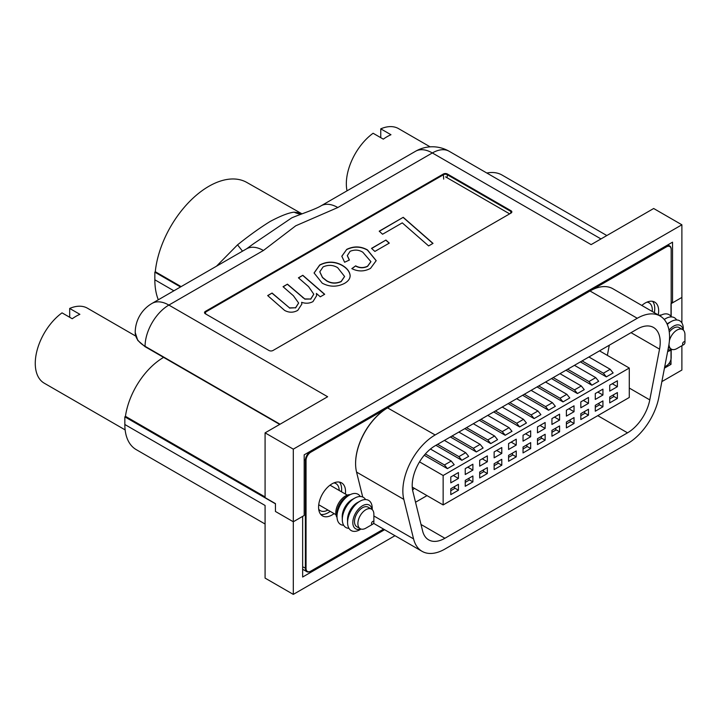<?xml version="1.0" encoding="UTF-8"?>
<svg xmlns="http://www.w3.org/2000/svg" width="721" height="721" viewBox="0 0 721 721"><rect width="100%" height="100%" fill="white"/><g stroke="black" fill="none" stroke-linecap="round" stroke-linejoin="round"><path stroke-width="1.08" d="M181.115 286.625L155.276 271.7A76.327 44.071 -60 0 1 208.82 186.324A76.327 44.071 -60 0 1 246.979 182.539L301.991 213.849M216.516 266.184L237.542 244.834C249.024 235.632 259.821 227.89 269.924 221.599C280.55 215.912 288.616 212.767 294.132 212.154L299.512 212.866M279.703 424.408L145.074 346.684L137.774 340.42L135.215 332.552A33.653 19.431 -0 0 0 145.074 346.296L145.074 346.684M265.085 432.852L265.085 497.625L275.449 503.609L275.449 511.468L293.303 521.77L304.181 515.488L304.181 454.834L672.54 242.166L672.54 302.82L681.886 297.422L681.886 224.79L653.677 208.504L591.121 244.617L432.348 152.951L337.816 207.531L295.736 225.799L263.408 250.493L168.867 305.073L327.64 396.739L265.085 432.852L293.303 449.147L293.303 521.77L275.449 511.468L275.449 503.808L124.841 416.855L124.841 424.507L265.085 505.475L265.085 578.107L293.303 594.392L394.982 535.694M265.085 496.931L125.445 416.314A54.814 31.643 -60 0 1 163.604 357.382M671.179 302.027L672.54 302.82M242.517 251.169L237.542 244.834M301.117 214.182A24.036 22.432 82.3 0 1 294.132 212.154M415.521 151.284A33.653 19.431 60 0 1 432.348 152.951A33.653 19.431 -60 0 1 449.174 151.284A33.653 33.653 0 0 0 415.521 151.284L320.989 205.864A33.653 19.431 60 0 0 320.98 205.873C314.96 209.505 299.666 214.443 291.762 217.859L253.63 243.689M268.933 350.478L205.359 313.779A2.884 1.667 180 0 1 205.359 311.418L443.343 174.022A2.884 1.667 180 0 1 447.426 174.022L511 210.73A2.884 1.667 180 0 1 511 213.083L273.016 350.478A2.884 1.667 180 0 1 268.933 350.478M681.886 224.79L293.303 449.147M486.828 173.022A54.814 31.643 -60 0 1 502.077 175.068L606.83 235.542M253.639 243.68L246.582 248.826A33.653 19.431 60 0 1 246.582 248.826A33.653 19.431 60 0 1 263.408 250.493M320.989 205.864A33.653 19.431 60 0 1 337.816 207.531M511 210.73L510.657 213.281A2.406 1.388 0 0 0 511.36 212.298A2.406 1.388 0 0 0 510.657 211.316L447.083 174.608A2.406 1.388 0 0 0 443.685 174.608L205.701 312.013A2.406 1.388 0 0 0 204.998 312.986A2.406 1.388 0 0 0 205.701 313.968L205.359 311.418M158.314 299.783A76.327 44.071 -60 0 1 154.844 279.802L173.887 290.797M384.608 529.701L302.649 577.025L302.649 516.371L293.303 521.77L293.303 594.392M661.869 381.607L681.886 370.044L681.886 345.701M681.886 322.945L681.886 297.422L671.008 303.703L671.008 316.402M664.456 368.143L671.008 364.348L671.008 350.1M155.448 271.799L154.844 272.15L154.844 279.802M265.085 524.014L136.197 449.607A54.814 31.643 -60 0 1 124.841 424.507M125.616 416.414L124.841 416.855M671.008 364.348L669.142 363.267M154.844 272.15L180.511 286.967M365.88 528.151A11.302 6.525 -60 0 1 360.239 528.709A11.302 6.525 -60 0 1 358.499 519.652A11.302 6.525 -60 0 1 365.88 509.693A11.302 6.525 -60 0 1 371.531 509.134A11.302 6.525 -60 0 1 373.875 514.307L373.875 522.157A1.685 0.973 120 0 0 372.685 521.472A1.685 0.973 120 0 0 371.495 523.536A1.685 0.973 120 0 0 372.685 524.221L365.88 528.151L372.685 524.221A1.685 0.973 120 0 0 373.875 522.157M371.531 509.134L368.134 507.178A11.302 6.525 120 0 0 362.483 507.737A11.302 6.525 120 0 0 355.102 517.687A11.302 6.525 120 0 0 356.832 526.745L360.239 528.709M343.674 525.267A17.43 10.067 -60 0 1 337.004 516.885L336.923 513.694A13.69 7.904 -60 0 1 346.594 496.616A13.69 7.904 -60 0 1 346.873 496.454L349.676 494.93A17.43 10.067 -60 0 1 360.275 496.508M337.031 517.462A13.69 7.904 -60 0 1 345.485 495.967A13.69 7.904 -60 0 1 350.19 494.669M337.004 516.885A17.43 10.067 -60 0 1 349.325 495.129A17.43 10.067 -60 0 1 349.676 494.93M348.964 528.331A17.43 10.067 -60 0 1 342.304 519.94L342.223 516.75A13.69 7.904 -60 0 1 351.893 499.671A13.69 7.904 -60 0 1 352.172 499.518L354.975 497.986A17.43 10.067 -60 0 1 365.574 499.563M342.304 519.94A17.43 10.067 -60 0 1 354.624 498.184A17.43 10.067 -60 0 1 354.975 497.986M361.005 529.043L360.293 529.484A17.43 10.067 -60 0 1 359.914 529.71A17.43 10.067 -60 0 1 347.594 522.995L347.513 519.805A13.69 7.904 -60 0 1 357.192 502.726A13.69 7.904 -60 0 1 357.463 502.573L360.266 501.05A17.43 10.067 -60 0 1 372.234 508.801L372.216 509.639M347.594 522.995A17.43 10.067 -60 0 1 359.914 501.248A17.43 10.067 -60 0 1 360.266 501.05M360.752 528.953A13.69 7.904 -60 0 1 352.848 521.517A13.69 7.904 -60 0 1 362.483 505.782A13.69 7.904 -60 0 1 372.009 509.459M135.53 335.968L87.493 308.228A43.269 24.983 -60 0 0 69.685 308.444L79.878 314.329A43.269 24.983 120 0 0 76.056 316.258A43.269 24.983 120 0 0 72.235 318.745L62.033 312.86A43.269 24.983 -60 0 0 36.915 350.965A43.269 24.983 -60 0 0 44.224 383.175L125.148 429.896M69.685 308.444L69.685 317.276M676.965 348.549L683.76 344.62A1.685 0.973 120 0 0 684.95 342.565A1.685 0.973 120 0 0 683.76 341.88A1.685 0.973 120 0 0 682.571 343.935A1.685 0.973 120 0 0 683.76 344.62L676.965 348.549A11.302 6.525 -60 0 1 671.314 349.108A11.302 6.525 -60 0 1 668.98 344.341M669.412 340.663A11.302 6.525 -60 0 1 676.965 330.101A11.302 6.525 -60 0 1 682.607 329.542A11.302 6.525 -60 0 1 684.95 334.715L684.95 342.565M682.607 329.542L679.209 327.577A11.302 6.525 120 0 0 673.558 328.136A11.302 6.525 120 0 0 669.268 332.057M659.85 315.861A17.43 10.067 -60 0 1 660.4 315.537A17.43 10.067 -60 0 1 660.751 315.338A17.43 10.067 -60 0 1 671.35 316.916M664.266 319.511A17.43 10.067 -60 0 1 665.699 318.592A17.43 10.067 -60 0 1 666.051 318.394A17.43 10.067 -60 0 1 676.649 319.971M667.042 323.927A13.69 7.904 -60 0 1 668.268 323.134A13.69 7.904 -60 0 1 668.538 322.972L671.341 321.449A17.43 10.067 -60 0 1 683.31 329.2L683.292 330.038M672.08 349.451L671.368 349.883A17.43 10.067 -60 0 1 670.99 350.109A17.43 10.067 -60 0 1 667.646 351.506M667.276 324.45A17.43 10.067 -60 0 1 670.99 321.647A17.43 10.067 -60 0 1 671.341 321.449M671.828 349.361A13.69 7.904 -60 0 1 667.988 349.712M668.98 330.164A13.69 7.904 -60 0 1 673.558 326.189A13.69 7.904 -60 0 1 683.084 329.858M430.131 146.85L398.569 128.635A43.269 24.983 -60 0 0 380.76 128.843L390.962 134.728A43.269 24.983 120 0 0 387.132 136.666A43.269 24.983 120 0 0 383.311 139.144L373.108 133.259A43.269 24.983 -60 0 0 347.026 190.831M658.949 315.338A13.69 7.904 -60 0 1 661.265 315.068M380.76 128.843L380.76 137.675M327.902 510.044A15.628 9.022 -60 0 1 320.349 510.675A15.628 9.022 -60 0 1 318.691 509.188M641.834 305.461A19.07 11.013 -60 0 1 645.169 303.045A19.07 11.013 -60 0 1 654.704 302.099A19.07 11.013 -60 0 1 658.237 314.933M334.093 513.613A19.07 11.013 -60 0 1 332.057 514.965A19.07 11.013 -60 0 1 322.521 515.912A19.07 11.013 -60 0 1 319.601 500.626A19.07 11.013 -60 0 1 332.057 483.818A19.07 11.013 -60 0 1 341.592 482.881A19.07 11.013 -60 0 1 345.386 494.038M330.191 511.36A19.07 11.013 -60 0 1 328.154 512.712A19.07 11.013 -60 0 1 320.773 514.433M450.796 476.969L458.439 472.552L458.439 478.438L450.796 482.854L450.796 476.969M465.243 468.623L472.895 464.207L472.895 470.101L465.243 474.517L465.243 468.623M479.69 460.286L487.342 455.87L487.342 461.755L479.69 466.172L479.69 460.286M494.137 451.941L501.789 447.525L501.789 453.41L494.137 457.826L494.137 451.941M508.584 443.595L516.236 439.179L516.236 445.073L508.584 449.489L508.584 443.595M523.04 435.259L530.683 430.843L530.683 436.728L523.04 441.144L523.04 435.259M537.487 426.913L545.139 422.497L545.139 428.391L537.487 432.807L537.487 426.913M551.935 418.577L559.586 414.16L559.586 420.046L551.935 424.462L551.935 418.577M566.382 410.231L574.033 405.815L574.033 411.7L566.382 416.116L566.382 410.231M580.829 401.885L588.48 397.469L588.48 403.363L580.829 407.78L580.829 401.885M595.285 393.549L602.927 389.133L602.927 395.018L595.285 399.434L595.285 393.549M609.732 385.203L617.383 380.787L617.383 386.681L609.732 391.097L609.732 385.203M339.438 482.106A19.07 11.013 -60 0 1 341.493 491.794M333.859 482.926A15.628 9.022 -60 0 1 335.968 483.611A15.628 9.022 -60 0 1 339.203 490.469M652.559 301.324A19.07 11.013 -60 0 1 654.335 312.68M607.352 355.372L609.299 345.215M415.53 502.231L426.994 495.615M355.597 463.423A45.198 26.091 -60 0 1 355.597 463.224A45.198 26.091 -60 0 1 387.556 407.879L310.805 452.184A6.732 3.884 120 0 0 306.046 460.431L306.046 568.382A6.732 3.884 120 0 0 310.805 571.131L383.59 529.115M465.243 480.402L472.895 475.986L472.895 481.871L465.243 486.287L465.243 480.402L469.065 478.194L469.065 480.159L465.243 482.367M494.137 463.72L501.789 459.304L501.789 465.189L494.137 469.605L494.137 463.72L497.968 461.512L497.968 463.477L494.137 465.685M523.04 447.038L530.683 442.622L530.683 448.507L523.04 452.923L523.04 447.038L526.862 444.83L526.862 446.786L523.04 448.994M551.935 430.347L559.586 425.931L559.586 431.825L551.935 436.241L551.935 430.347L555.756 428.139L555.756 430.104L551.935 432.312M580.829 413.665L588.48 409.249L588.48 415.143L580.829 419.559L580.829 413.665L584.659 411.457L584.659 413.421L580.829 415.629M609.732 396.983L617.383 392.566L617.383 398.452L609.732 402.868L609.732 396.983L613.553 394.775L613.553 396.739L609.732 398.947M629.28 368.034L629.28 397.469L443.145 504.934L443.145 475.5L629.28 368.034L599.53 350.857M595.285 405.328L602.927 400.912L602.927 406.797L595.285 411.213L595.285 405.328L599.106 403.12L599.106 405.076L595.285 407.284M566.382 422.01L574.033 417.594L574.033 423.479L566.382 427.895L566.382 422.01L570.212 419.802L570.212 421.767L566.382 423.975M537.487 438.692L545.139 434.276L545.139 440.161L537.487 444.578L537.487 438.692L541.309 436.484L541.309 438.449L537.487 440.657M508.584 455.375L516.236 450.958L516.236 456.853L508.584 461.269L508.584 455.375L512.415 453.167L512.415 455.131L508.584 457.339M479.69 472.057L487.342 467.641L487.342 473.535L479.69 477.951L479.69 472.057L483.512 469.849L483.512 471.813L479.69 474.021M450.796 488.748L458.439 484.332L458.439 490.217L450.796 494.633L450.796 488.748L454.618 486.54L454.618 488.496L450.796 490.704M444.415 440.414L465.703 452.698L468.65 456.366L461.855 460.286L435.917 445.317M473.318 423.723L494.606 436.016L497.544 439.675L490.749 443.604L464.82 428.635M502.213 407.041L523.5 419.334L526.447 422.993L519.643 426.922L493.714 411.952M531.116 390.358L552.403 402.651L555.341 406.311L548.546 410.24L522.608 395.261M560.01 373.676L581.297 385.96L584.244 389.628L577.44 393.549L551.511 378.579M588.904 356.985L610.191 369.278L613.138 372.946L606.343 376.867L580.405 361.897M443.145 475.5L419.532 461.864M574.457 365.331L595.744 377.624L598.691 381.283L591.887 385.212L565.958 370.243M545.563 382.013L566.85 394.306L569.788 397.965L562.993 401.894L537.064 386.925M516.66 398.704L537.947 410.988L540.894 414.656L534.099 418.577L508.161 403.607M487.766 415.386L509.053 427.67L512 431.338L505.196 435.259L479.267 420.289M458.871 432.068L480.159 444.361L483.097 448.02L476.302 451.95L450.364 436.971M430.455 449.03L451.256 461.043L454.203 464.703L447.399 468.632L424.236 455.257M660.103 316.014A45.675 26.371 120 0 0 637.265 318.276L435.151 434.961A45.675 26.371 120 0 0 403.814 499.374L413.566 538.893A45.675 26.371 120 0 0 422.064 551.331A45.675 26.371 120 0 0 444.902 549.069L627.522 443.631A45.675 26.371 120 0 0 658.859 397.271L668.61 346.495A45.675 26.371 120 0 0 660.103 316.014L612.85 288.724A45.675 26.371 120 0 0 590.012 290.987L387.898 407.68A45.675 26.371 120 0 0 355.597 463.621A45.675 26.371 120 0 0 356.562 472.093L362.708 497.012M373.568 523.248A45.675 26.371 120 0 0 374.812 524.05L422.064 551.331M435.151 445.758A32.454 18.737 120 0 0 412.89 491.524L422.632 531.044A32.454 18.737 120 0 0 428.68 539.876A32.454 18.737 120 0 0 444.902 538.272L627.522 432.834A32.454 18.737 120 0 0 649.783 399.894L659.535 349.126A32.454 18.737 120 0 0 653.496 327.46A32.454 18.737 120 0 0 637.265 329.064L435.151 445.758M435.151 434.961L387.556 407.879M443.145 504.934L412.25 487.099M612.282 383.734L617.383 386.681M582.108 360.915L603.396 373.208L606.343 376.867M610.191 369.278L603.396 373.208M567.661 369.26L588.949 381.544L591.887 385.212M595.744 377.624L588.949 381.544M553.214 377.597L574.493 389.89L577.44 393.549M581.297 385.96L574.493 389.89M538.758 385.942L560.046 398.235L562.993 401.894M566.85 394.306L560.046 398.235M524.311 394.279L545.599 406.572L548.546 410.24M552.403 402.651L545.599 406.572M509.864 402.624L531.152 414.917L534.099 418.577M537.947 410.988L531.152 414.917M495.417 410.97L516.705 423.254L519.643 426.922M523.5 419.334L516.705 423.254M480.961 419.307L502.249 431.6L505.196 435.259M509.053 427.67L502.249 431.6M466.514 427.652L487.802 439.945L490.749 443.604M494.606 436.016L487.802 439.945M452.067 435.989L473.355 448.282L476.302 451.95M480.159 444.361L473.355 448.282M437.62 444.334L458.907 456.627L461.855 460.286M465.703 452.698L458.907 456.627M425.363 453.942L444.46 464.964L447.399 468.632M451.256 461.043L444.46 464.964M597.835 392.08L602.927 395.018M583.379 400.416L588.48 403.363M568.932 408.762L574.033 411.7M554.485 417.099L559.586 420.046M540.038 425.444L545.139 428.391M525.591 433.79L530.683 436.728M511.135 442.126L516.236 445.073M496.688 450.472L501.789 453.41M482.241 458.808L487.342 461.755M467.794 467.154L472.895 470.101M453.347 475.5L458.439 478.438M613.553 396.244L617.383 398.452M599.106 404.589L602.927 406.797M584.659 412.935L588.48 415.143M570.212 421.271L574.033 423.479M555.756 429.617L559.586 431.825M541.309 437.953L545.139 440.161M526.862 446.299L530.683 448.507M512.415 454.645L516.236 456.853M497.968 462.981L501.789 465.189M483.512 471.327L487.342 473.535M469.065 479.663L472.895 481.871M454.618 488.009L458.439 490.217M671.179 316.645L671.179 249.619A6.732 3.884 120 0 0 666.42 246.879L590.03 290.978M664.708 366.818L666.42 365.826A6.732 3.884 120 0 0 671.179 357.58L671.179 350M310.472 571.329L310.472 571.329A7.21 4.164 -60 0 1 306.867 571.69A7.21 4.164 -60 0 1 305.371 568.382L305.371 460.431A7.21 4.164 -60 0 1 310.472 451.598L666.078 246.285A7.21 4.164 -60 0 1 669.692 245.933A7.21 4.164 -60 0 1 671.179 249.232L671.179 249.619M412.331 488.189L412.98 487.522M414.296 488.279L412.592 490.127M652.253 311.472A15.628 9.022 120 0 0 649.089 302.838A15.628 9.022 120 0 0 646.98 302.144M509.639 213.867L445.551 176.87M314.077 273.061L319.7 265.175C327.001 261.444 334.301 261.426 341.592 265.139C346.666 267.951 349.505 271.375 350.1 275.395L350.1 275.206C350.316 278.441 348.405 281.19 344.377 283.47C336.905 287.174 329.524 287.066 322.233 283.164L314.077 272.962L319.7 264.986C327.001 261.245 334.301 261.227 341.592 264.94C346.666 267.752 349.505 271.177 350.1 275.206L350.127 275.963M371.522 248.375L385.933 240.057L389.295 243.112L374.884 251.431L371.522 248.375M379.21 231.18L403.228 217.309L433.015 243.383L428.625 245.924L402.264 222.861L382.572 234.235L379.21 231.18M350.1 251.314L347.324 255.576L349.415 260.029L344.611 262.246L341.817 256.225L346.738 249.367C353.831 245.969 360.743 246.158 367.476 249.926L376.191 260.66L370.522 268.374C364.366 271.673 358.13 271.763 351.821 268.627L355.66 265.851C359.545 268.005 363.519 268.113 367.575 266.184L370.9 261.633L362.825 252.233C358.869 249.763 354.633 249.457 350.1 251.314M298.422 277.819L302.82 275.287L324.684 294.276L320.286 296.818L316.393 293.429L316.6 295.754L312.977 301.594C309.516 303.469 305.74 303.712 301.648 302.315L301.838 304.109L297.764 310.372C293.402 312.779 289.022 312.797 284.624 310.427L267.671 295.574L272.069 293.032L289.518 307.876L295.565 307.759L298.62 303.009L293.402 295.763L283.047 286.697L287.445 284.164L304.785 298.936L310.733 299.008L313.77 294.168L308.588 286.652L298.422 277.819M379.336 231.297L403.228 217.309M403.228 217.508L432.879 243.464M371.648 248.502L385.933 240.057M385.933 240.255L389.16 243.184M347.324 255.676L349.297 260.083M341.817 256.325L346.738 249.367M346.738 249.565C353.831 246.167 360.743 246.357 367.476 250.124L367.476 249.926M367.476 250.124L376.191 260.759M351.974 268.708L355.66 265.851M355.66 266.049C359.545 268.203 363.519 268.311 367.575 266.382L367.575 266.184M367.575 266.382L370.9 261.732M350.1 275.395L350.127 276.062M319.8 271.88L322.485 277.585L326.631 280.911C331.254 283.614 336.094 283.849 341.159 281.632L344.575 276.558M341.159 281.442L344.575 276.458L337.662 267.662C333.039 264.895 328.181 264.643 323.089 266.914L319.8 271.781L322.485 277.387L326.631 280.712C331.254 283.416 336.094 283.659 341.159 281.442L341.159 281.632M298.557 277.936L302.82 275.287M302.82 275.476L324.549 294.357M316.6 295.853L316.393 293.429M301.838 304.199L301.648 302.315M267.806 295.691L272.069 293.032M272.069 293.231L289.518 307.876M289.518 308.074L295.565 307.759M295.565 307.957L298.611 303.108M283.182 286.814L287.445 284.164M287.445 284.353L302.469 297.133M302.469 297.331L304.785 298.936M304.785 299.134L310.733 299.008M310.733 299.197L313.77 294.267M280.045 424.218L145.074 346.296A33.653 19.431 -60 0 1 168.867 305.073A33.653 19.431 60 0 0 152.041 303.406A33.653 33.653 0 0 0 135.215 332.552M447.083 177.754L447.426 174.022M443.685 179.123L443.343 174.022M403.814 499.374L356.562 472.093M413.566 538.893L373.875 515.975M637.265 318.276L590.012 290.987M631.037 332.669L659.535 349.126M629.28 388.051L649.783 399.894M597.772 415.666L627.522 432.834M421.019 524.482L444.902 538.272M302.649 566.814L306.046 568.382M304.181 459.746L306.046 460.431M310.129 451.4L310.805 452.184M665.744 246.086L666.42 246.879M246.573 248.826L152.041 303.406M449.174 151.284L600.972 238.93M335.977 514.704L318.727 504.745M347.279 495.129L330.029 485.17M671.314 349.108L668.421 347.441M664.176 319.412L666.051 318.394M659.814 315.843L660.751 315.338M302.649 569.257L306.867 571.69M667.853 244.87L669.692 245.933"/></g></svg>
